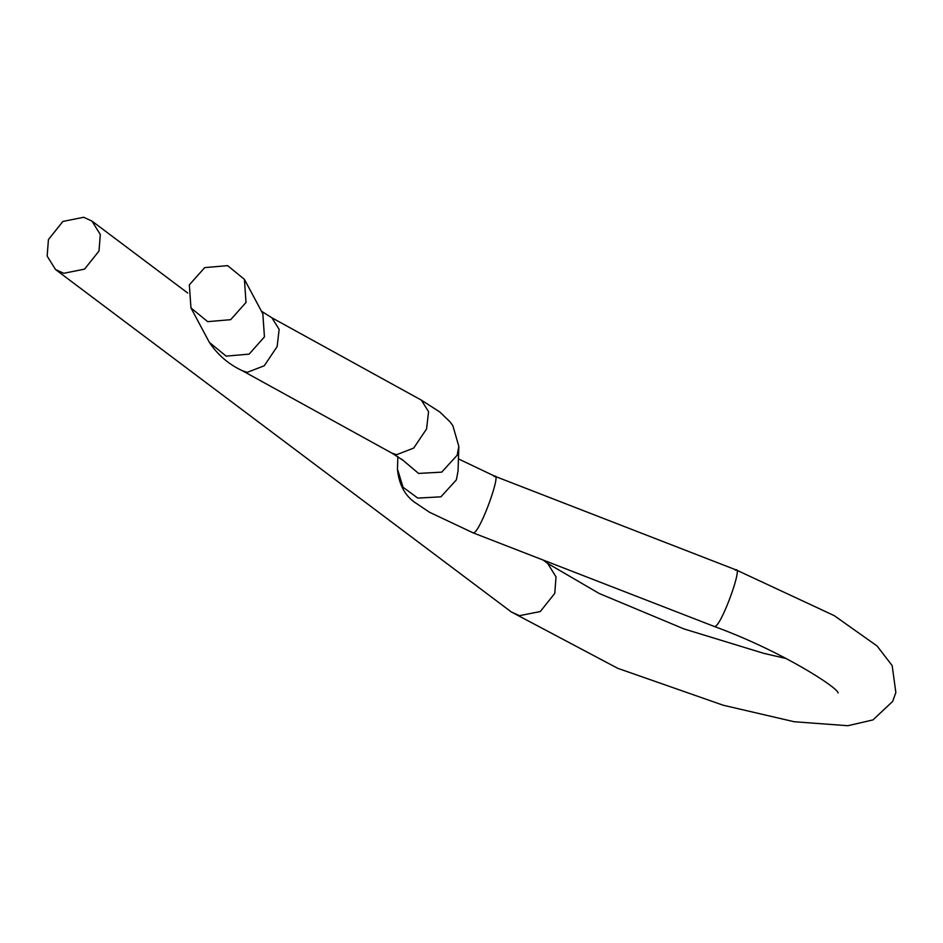<?xml version="1.0" encoding="UTF-8"?>
<svg xmlns="http://www.w3.org/2000/svg" width="943" height="943" viewBox="0 0 943 943"><rect width="100%" height="100%" fill="white"/><g stroke="black" fill="none" stroke-linecap="round" stroke-linejoin="round"><path stroke-width="1.41" d="M207.708 321.657L190.957 307.937L189.343 284.857L204.702 267.623L227.664 265.643L244.414 279.364L246.017 302.444L230.67 319.677L207.708 321.657M63.747 273.305L84.552 269.132L99.015 251.003L100.288 234.489L91.931 221.051L83.691 217.279L62.886 221.44L48.435 239.581L47.15 256.095L55.519 269.521L63.747 273.305M244.414 279.364L262.838 313.819L264.441 336.899L249.093 354.132L226.131 356.124L209.37 342.392C217.821 355.016 228.901 364.505 242.622 370.87L392.052 453.206L403.51 460.632M261.423 311.178L271.879 317.779L279.14 329.343L277.124 346.623L264.252 365.766L247.278 372.332L242.622 370.87M271.879 317.779L421.309 400.103L428.57 411.667L426.566 428.959L413.682 448.09L396.708 454.667L392.052 453.206M401.718 459.194L418.562 473.421L441.725 472.148L457.166 455.21L458.84 446.393L458.039 471.052L456.365 479.881L440.923 496.82L417.761 498.093L403.038 487.236L397.451 469.095C398.983 485.126 405.396 496.643 416.665 503.621L429.584 512.297L473.162 532.878L714.452 626.541C781.334 650.929 838.044 687.706 838.127 692.987L838.103 692.952M458.428 458.887L495.11 476.368L494.108 476.604C502.478 469.897 481.437 528.999 474.164 532.63L473.162 532.878M735.399 570.279C743.768 563.56 722.715 622.663 715.442 626.305L714.452 626.541M786.391 658.579L763.913 653.393L683.97 628.922L599.159 593.465L547.671 563.442L556.028 576.868L554.755 593.383L540.292 611.524L519.487 615.685L511.259 611.913L55.519 269.521M190.957 307.937L209.37 342.392M397.852 456.589L397.451 469.095M547.671 563.442L543.133 560.036M187.692 293.002L91.931 221.051M421.309 400.103L439.756 411.961L450.035 421.816L452.852 425.682L458.84 446.393M495.11 476.368L736.389 570.032L834.237 615.638L877.061 645.967L892.161 665.581L895.85 692.516L892.715 701.356L872.994 719.91L847.887 725.721L794.254 721.749L723.257 705.246L617.748 668.316L511.259 611.913"/></g></svg>
